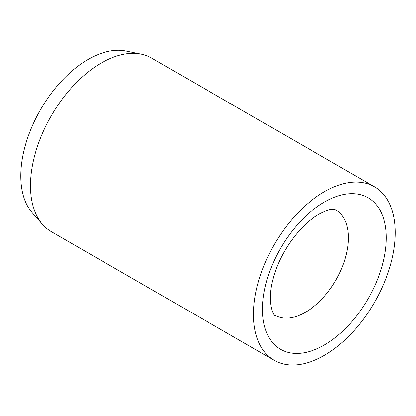 <?xml version="1.0" encoding="UTF-8"?>
<svg xmlns="http://www.w3.org/2000/svg" width="416" height="416" viewBox="0 0 416 416"><rect width="100%" height="100%" fill="white"/><g stroke="black" fill="none" stroke-linecap="round" stroke-linejoin="round"><path stroke-width="0.62" d="M374.442 186.753L151.455 58.011A100.22 57.86 120 0 0 141.05 54.101A100.22 57.86 120 0 0 68.12 91.712A100.22 57.86 120 0 0 30.482 185.718A100.22 57.86 120 0 0 42.65 224.541A100.22 57.86 120 0 0 51.236 231.592L274.227 360.334A100.22 57.86 120 0 0 351.452 333.486A100.22 57.86 120 0 0 395.2 232.632A100.22 57.86 120 0 0 374.442 186.753A100.22 57.86 120 0 0 297.216 213.606A100.22 57.86 120 0 0 253.469 314.46A100.22 57.86 120 0 0 274.227 360.334M141.05 54.101L125.84 51.002A95.207 54.969 120 0 0 56.555 86.731A95.207 54.969 120 0 0 20.8 176.036A95.207 54.969 120 0 0 32.36 212.919L42.65 224.541M348.431 237.817A60.798 35.1 120 0 0 335.837 209.981L332.847 209.466C330.018 209.248 325.338 210.865 318.802 214.318C299.572 225.139 279.89 252.767 273.38 277.654C265.855 303.477 274.492 317.351 275.038 315.286A60.798 35.1 120 0 0 305.438 312.276A60.798 35.1 120 0 0 348.431 237.817M324.334 202.082A87.521 50.534 120 0 0 262.449 309.275A87.521 50.534 120 0 0 324.334 345.01A87.521 50.534 120 0 0 386.225 237.817A87.521 50.534 120 0 0 324.334 202.082"/></g></svg>
